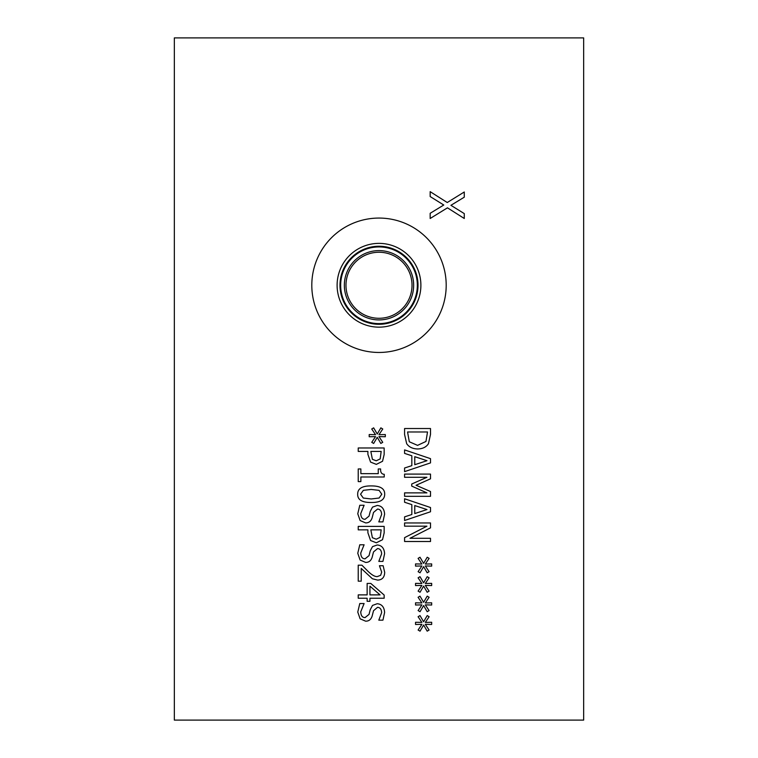 <?xml version="1.0" encoding="UTF-8"?>
<svg xmlns="http://www.w3.org/2000/svg" width="758" height="758" viewBox="0 0 758 758"><rect width="100%" height="100%" fill="white"/><g stroke="black" fill="none" stroke-linecap="round" stroke-linejoin="round"><path stroke-width="1.14" d="M174.34 720.1L583.66 720.1L583.66 37.9L174.34 37.9L174.34 720.1M361.234 581.168L358.231 581.168L358.231 565.184L361.907 565.184L368.142 571.447C372.007 575.123 375.087 576.838 377.389 576.573L380.639 575.284L381.691 572.119L379.445 565.733L383.141 565.733L384.694 572.366C384.505 577.369 382.136 579.946 377.579 580.097L372.386 578.752L361.234 568.443L361.234 581.168M360.116 520.538L357.767 513.772L359.785 505.273L364.105 505.273L360.751 513.526C360.884 517.354 362.333 519.277 365.072 519.306L369.042 516.113L370.226 511.423L372.51 507.14L377.2 505.453C381.767 505.832 384.24 508.732 384.609 514.18L382.932 521.883L378.81 521.883L381.634 514.407C381.492 511.025 380.128 509.243 377.55 509.054L373.523 512.436L372.159 517.752C371.041 521.239 368.862 522.954 365.621 522.897L360.116 520.538M371.193 498.963L379.114 498.025L381.795 494.216L379.066 490.35L371.164 489.45L363.357 490.331L360.562 494.216L363.29 498.044L371.193 498.963M384.676 494.216C384.694 499.825 380.194 502.582 371.193 502.497C362.04 502.554 357.53 499.797 357.681 494.216C357.624 488.597 362.125 485.831 371.164 485.916C380.345 485.859 384.856 488.626 384.676 494.216M377.257 437.29L373.666 443.439L371.761 442.312L375.542 436.617L369.193 436.741L369.193 434.552L375.542 434.666L371.733 429.009L373.647 427.853L377.257 434.012L380.857 427.853L382.762 429.009L378.962 434.685L385.31 434.552L385.31 436.741L378.962 436.599L382.743 442.312L380.829 443.439L377.257 437.29M380.184 458.903L381.17 451.427L370.833 451.427L372.386 459.301L376.233 460.779L380.184 458.903M382.534 461.281L376.338 464.37L370.577 462.096L367.895 454.345L367.895 451.427L358.231 451.427L358.231 447.978L384.154 447.978L384.154 454.497L382.534 461.281M360.874 481.595L358.231 481.595L358.231 468.946L360.874 468.946L360.874 473.655L378.251 473.655L378.251 468.946L380.62 468.946C380.421 472.395 381.634 474.186 384.24 474.3L384.24 476.99L360.874 476.99L360.874 481.595M380.184 537.327L381.17 529.851L370.833 529.851L372.386 537.725L376.233 539.194L380.184 537.327M382.534 539.696L376.338 542.785L370.577 540.52L367.895 532.77L367.895 529.851L358.231 529.851L358.231 526.403L384.154 526.403L384.154 532.912L382.534 539.696M360.116 560.058L357.767 553.293L359.785 544.784L364.105 544.784L360.751 553.037C360.884 556.874 362.333 558.798 365.072 558.817L369.042 555.623L370.226 550.943L372.51 546.651L377.2 544.974C381.767 545.343 384.24 548.252 384.609 553.691L382.932 561.403L378.81 561.403L381.634 553.918C381.492 550.545 380.128 548.754 377.55 548.565L373.523 551.947L372.159 557.263C371.041 560.759 368.862 562.474 365.621 562.408L360.116 560.058M380.052 594.888L369.932 586.171L369.932 594.888L380.052 594.888M369.932 601.312L367.137 601.312L367.137 598.233L358.231 598.233L358.231 594.888L367.137 594.888L367.137 583.442L370.795 583.442L384.154 595.039L384.154 598.233L369.932 598.233L369.932 601.312M360.116 618.812L357.767 612.047L359.785 603.539L364.105 603.539L360.751 611.801C360.884 615.629 362.333 617.552 365.072 617.58L369.042 614.387L370.226 609.697L372.51 605.415L377.2 603.728C381.767 604.107 384.24 607.006 384.609 612.455L382.932 620.158L378.81 620.158L381.634 612.682C381.492 609.299 380.128 607.518 377.55 607.329L373.523 610.711L372.159 616.017C371.041 619.513 368.862 621.228 365.621 621.172L360.116 618.812M311.803 285.264A67.197 67.197 0 0 1 379 218.067A67.197 67.197 0 0 1 446.197 285.264A67.197 67.197 0 0 1 379 352.461A67.197 67.197 0 0 1 311.803 285.264M447.466 207.825L430.165 218.493L430.165 213.301L443.762 205.011L430.165 196.549L430.165 191.66L447.248 202.519L464.275 191.992L464.275 197.184L450.925 205.314L464.275 213.604L464.275 218.493L447.466 207.825M423.618 625.009L420.027 631.168L418.113 630.031L421.893 624.336L415.545 624.469L415.545 622.28L421.893 622.384L418.094 616.737L419.998 615.581L423.618 621.74L427.209 615.581L429.123 616.737L425.314 622.413L431.662 622.28L431.662 624.469L425.314 624.317L429.094 630.031L427.19 631.168L423.618 625.009M423.618 586.105L420.027 592.263L418.113 591.126L421.893 585.432L415.545 585.564L415.545 583.376L421.893 583.48L418.094 577.833L419.998 576.677L423.618 582.826L427.209 576.677L429.123 577.833L425.314 583.499L431.662 583.376L431.662 585.564L425.314 585.413L429.094 591.126L427.19 592.263L423.618 586.105M430.506 541.506L404.582 541.506L404.582 537.64L426.934 526.175L404.582 526.175L404.582 522.954L430.506 522.954L430.506 527.852L409.983 538.294L430.506 538.294L430.506 541.506M404.582 502.26L404.582 498.773L430.506 507.519L430.506 511.764L404.582 520.5L404.582 516.861L411.831 514.511L411.831 504.62L404.582 502.26M428.45 443.714C426.223 447.135 422.576 448.888 417.525 448.963C412.598 448.812 408.979 447.049 406.667 443.676L404.582 434.495L404.582 428.526L430.506 428.526L430.506 434.429L428.45 443.714M404.582 453.398L404.582 449.911L430.506 458.656L430.506 462.892L404.582 471.637L404.582 467.999L411.831 465.649L411.831 455.757L404.582 453.398M430.506 496.319L404.582 496.319L404.582 492.871L426.915 492.871L411.727 486.105L411.727 484.011L426.915 477.303L404.582 477.303L404.582 474.091L430.506 474.091L430.506 478.8L416.076 485.272L430.506 491.525L430.506 496.319M423.618 566.652L420.027 572.811L418.113 571.674L421.893 565.98L415.545 566.103L415.545 563.924L421.893 564.028L418.094 558.381L419.998 557.225L423.618 563.374L427.209 557.225L429.123 558.381L425.314 564.047L431.662 563.924L431.662 566.103L425.314 565.961L429.094 571.674L427.19 572.811L423.618 566.652M423.618 605.557L420.027 611.715L418.113 610.578L421.893 604.884L415.545 605.017L415.545 602.828L421.893 602.932L418.094 597.285L419.998 596.129L423.618 602.278L427.209 596.129L429.123 597.285L425.314 602.951L431.662 602.828L431.662 605.017L425.314 604.865L429.094 610.578L427.19 611.715L423.618 605.557M426.981 460.693L414.768 456.695L414.768 464.701L426.981 460.693M425.968 441.45L427.521 431.975L407.567 431.975L409.292 441.762L417.563 445.372L425.968 441.45M426.981 509.556L414.768 505.567L414.768 513.564L426.981 509.556M379 252.243A33.02 33.02 0 0 1 407.596 301.779A33.02 33.02 0 0 1 350.404 301.779A33.02 33.02 0 0 1 379 252.243M379 250.614A34.66 34.66 0 0 0 348.983 302.594A34.66 34.66 0 0 0 409.017 302.594A34.66 34.66 0 0 0 379 250.614M417.336 285.264A38.336 38.336 0 0 1 379 323.609A38.336 38.336 0 0 1 340.664 285.264A38.336 38.336 0 0 1 379 246.928A38.336 38.336 0 0 1 417.336 285.264M337.111 285.264A41.889 41.889 0 0 1 379 243.375A41.889 41.889 0 0 1 420.889 285.264A41.889 41.889 0 0 1 379 327.153A41.889 41.889 0 0 1 337.111 285.264M339.982 285.264A39.018 39.018 0 0 1 379 246.246A39.018 39.018 0 0 1 418.018 285.264A39.018 39.018 0 0 1 379 324.291A39.018 39.018 0 0 1 339.982 285.264"/></g></svg>
